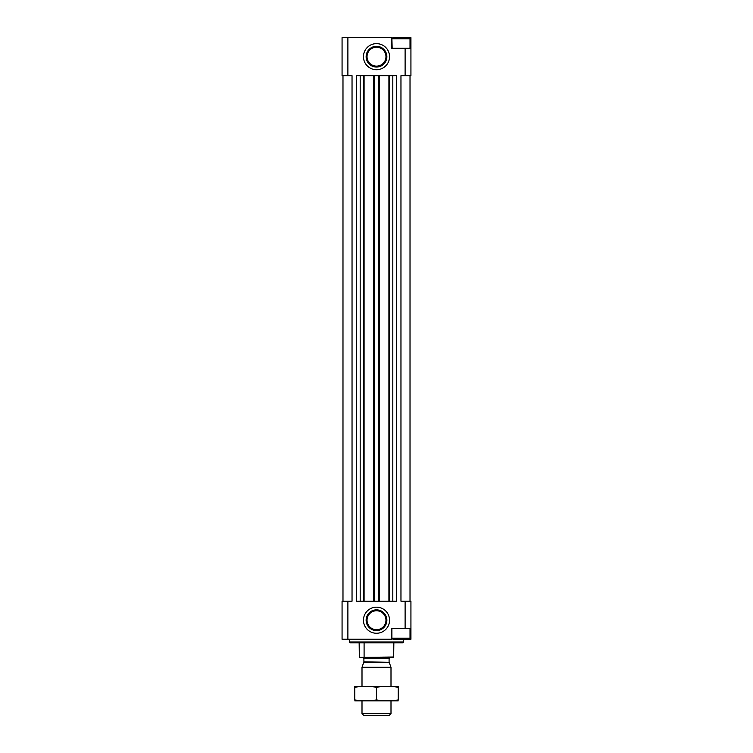<?xml version="1.0" encoding="UTF-8"?>
<svg xmlns="http://www.w3.org/2000/svg" width="753" height="753" viewBox="0 0 753 753"><rect width="100%" height="100%" fill="white"/><g stroke="black" fill="none" stroke-linecap="round" stroke-linejoin="round"><path stroke-width="1.13" d="M392.172 48.521L391.899 38.742L392.991 37.65L410.931 37.65L410.931 75.705L400.963 75.705L400.963 601.195L405.114 601.195L405.114 628.369L391.795 628.369L391.795 639.241L342.069 639.241L342.069 601.195L347.886 601.195L347.886 639.241M347.886 37.65L342.069 37.65L342.069 75.705L347.886 75.705L347.886 37.65L391.795 37.65L391.795 48.521L405.114 48.521L405.114 75.705M376.5 69.718A13.046 13.046 0 0 0 387.795 50.15A13.046 13.046 0 0 0 365.205 50.15A13.046 13.046 0 0 0 376.5 69.718M376.5 607.172A13.046 13.046 0 0 1 387.795 626.741A13.046 13.046 0 0 1 365.205 626.741A13.046 13.046 0 0 1 376.5 607.172M392.812 601.195L392.812 75.705L396.436 75.705L396.436 601.195L356.564 601.195L356.564 75.705L360.188 75.705L360.188 601.195M352.037 75.705L352.037 601.195L352.037 75.705L347.886 75.705M352.037 601.195L347.886 601.195M405.114 601.195L410.931 601.195L410.931 628.369L405.114 628.369M410.931 628.369L410.931 639.241L408.935 639.241L410.018 638.158L410.018 628.642L391.899 628.642L391.899 638.158L410.018 638.158M342.982 75.705L342.982 601.195M410.018 75.705L410.018 601.195M392.812 75.705L388.915 75.705L388.915 601.195M388.915 75.705L379.493 75.705L379.493 601.195M379.493 75.705L373.507 75.705L373.507 601.195M373.507 75.705L364.085 75.705L364.085 601.195M364.085 75.705L360.188 75.705M410.931 48.521L405.114 48.521M403.683 641.961L349.317 641.961L350.23 642.864L402.77 642.864L403.683 641.961L403.683 639.241M349.317 641.961L349.317 639.241M376.5 609.845A10.373 10.373 0 0 1 385.48 625.404A10.373 10.373 0 0 1 367.52 625.404A10.373 10.373 0 0 1 376.5 609.845M376.5 67.045A10.373 10.373 0 0 0 385.48 51.496A10.373 10.373 0 0 0 367.52 51.496A10.373 10.373 0 0 0 376.5 67.045M391.899 638.158L392.991 639.241L408.935 639.241M391.899 48.248L410.018 48.248L410.018 38.742L391.899 38.742M359.153 642.864L359.332 657.369L393.668 657.369L393.847 642.864M363.906 657.369L393.847 657.002M364.094 657.002L364.094 642.864M390.995 713.684L362.005 713.684L363.671 715.35L389.329 715.35L390.995 713.684L390.995 700.855M362.005 686.36L362.005 667.299L390.995 667.299L390.995 686.36M362.005 713.684L362.005 700.855M362.551 657.369L363.906 658.724L363.906 661.84L362.005 667.299M398.243 686.378L354.757 686.378M398.243 687.282C398.243 686.096 398.243 686.096 398.243 687.282L398.243 699.932C398.243 701.109 398.243 701.109 398.243 699.932C390.995 701.118 383.748 701.118 376.5 699.932C369.252 701.118 362.005 701.118 354.757 699.932C354.757 701.109 354.757 701.109 354.757 699.932L354.757 687.282C354.757 686.096 354.757 686.096 354.757 687.282C362.005 686.096 369.252 686.096 376.5 687.282C383.748 686.096 390.995 686.096 398.243 687.282M376.5 687.282L376.5 699.932M398.243 700.827L354.757 700.827M389.64 75.705L389.64 601.195M378.768 75.705L378.768 601.195M374.232 75.705L374.232 601.195M363.36 75.705L363.36 601.195M376.5 610.758A9.46 9.46 0 0 1 384.698 624.952A9.46 9.46 0 0 1 368.302 624.952A9.46 9.46 0 0 1 376.5 610.758M376.5 66.142A9.46 9.46 0 0 0 384.698 51.948A9.46 9.46 0 0 0 368.302 51.948A9.46 9.46 0 0 0 376.5 66.142M363.821 662.301L389.179 662.301L390.995 667.299M363.906 661.84L389.179 662.301M363.906 658.724L389.094 658.724L390.449 657.369M408.935 37.65L410.018 38.742M389.094 661.84L389.094 658.724"/></g></svg>
